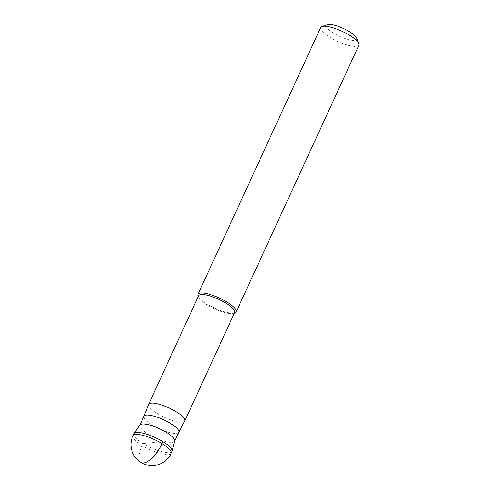 <?xml version="1.0" encoding="UTF-8"?>
<svg xmlns="http://www.w3.org/2000/svg" width="490" height="490" viewBox="0 0 490 490"><rect width="100%" height="100%" fill="white"/><g stroke="black" fill="none" stroke-linecap="round" stroke-linejoin="round"><path stroke-width="0.37" stroke-dasharray="2.45 1.84" d="M172.07 451.37A21.046 5.519 24.7 0 1 169.405 452.656A21.046 5.519 24.7 0 1 146.651 445.618A21.046 5.519 24.7 0 1 133.825 433.779M139.981 424.965A19.159 5.022 -155.3 0 0 139.864 425.179A19.159 5.022 -155.3 0 0 151.539 435.953A19.159 5.022 -155.3 0 0 172.247 442.36A19.159 5.022 -155.3 0 0 174.673 441.184A19.159 5.022 -155.3 0 0 174.752 440.957M133.96 433.552A21.046 5.519 -155.3 0 0 146.216 445.386A21.046 5.519 -155.3 0 0 169.405 452.656A21.046 5.519 -155.3 0 0 172.155 451.119M178.764 432.29L178.746 432.327A19.159 5.022 24.7 0 1 176.357 433.43A19.159 5.022 24.7 0 1 155.771 427.09A19.159 5.022 24.7 0 1 143.938 416.316L143.956 416.28M148.623 404.391A19.888 5.212 -155.3 0 0 160.904 415.575A19.888 5.212 -155.3 0 0 182.274 422.153A19.888 5.212 -155.3 0 0 184.748 421.008M234.704 312.412A19.888 5.212 24.7 0 1 233.43 313.386A19.888 5.212 24.7 0 1 232.193 313.625A19.888 5.212 24.7 0 1 213.107 308.198A19.888 5.212 24.7 0 1 198.658 297.393A19.888 5.212 24.7 0 1 198.573 295.789M198.076 295.985A21.046 5.519 -155.3 0 0 213.364 307.42A21.046 5.519 -155.3 0 0 233.565 313.165A21.046 5.519 -155.3 0 0 234.882 312.908M358.913 45.129A21.046 5.519 24.7 0 1 356.255 46.415A21.046 5.519 24.7 0 1 333.5 39.378A21.046 5.519 24.7 0 1 320.674 27.544M356.61 38.073A16.629 4.361 24.7 0 1 354.582 40.425A16.629 4.361 24.7 0 1 334.676 33.798A16.629 4.361 24.7 0 1 327.534 24.702M162.943 441.643L142.945 443.505L142.045 445.477A21.046 8.391 -58.5 0 0 143.552 462.995M132.919 435.751A21.046 5.519 -155.3 0 0 145.744 447.584A21.046 5.519 -155.3 0 0 168.499 454.622A21.046 5.519 -155.3 0 0 171.163 453.342M198.658 297.393L198.272 296.45M233.43 313.386L234.404 313.067"/><path stroke-width="0.73" d="M132.919 435.751L133.825 433.779A21.046 5.519 24.7 0 1 136.49 432.492A21.046 5.519 24.7 0 1 159.244 439.536A21.046 5.519 24.7 0 1 172.07 451.37L171.163 453.342A21.046 5.519 -155.3 0 0 158.337 441.502A21.046 5.519 -155.3 0 0 135.583 434.465A21.046 5.519 -155.3 0 0 132.919 435.751A21.046 21.046 0 0 0 153.995 465.5A21.046 21.046 0 0 0 171.163 453.342M142.284 424.009A19.159 5.022 -155.3 0 0 139.981 424.965L133.96 433.552A21.046 5.519 -155.3 0 1 136.49 432.492A21.046 5.519 -155.3 0 1 158.803 439.303A21.046 5.519 -155.3 0 1 172.155 451.119L174.752 440.957A19.159 5.022 -155.3 0 0 162.6 430.202A19.159 5.022 -155.3 0 0 142.284 424.009M143.938 416.316A19.159 5.022 24.7 0 1 143.968 416.249A19.159 5.022 24.7 0 1 146.394 415.079A19.159 5.022 24.7 0 1 167.102 421.486A19.159 5.022 24.7 0 1 178.776 432.26A19.159 5.022 24.7 0 1 178.746 432.327M178.764 432.29L184.748 421.008A19.888 5.212 -155.3 0 0 184.785 420.941A19.888 5.212 -155.3 0 0 172.67 409.756A19.888 5.212 -155.3 0 0 151.165 403.105A19.888 5.212 -155.3 0 0 148.654 404.324A19.888 5.212 -155.3 0 0 148.623 404.391L143.956 416.28M148.654 404.324L198.573 295.789A19.888 5.212 24.7 0 1 201.084 294.576A19.888 5.212 24.7 0 1 222.583 301.228A19.888 5.212 24.7 0 1 234.704 312.412L184.785 420.941M234.404 313.067L234.882 312.908A21.046 5.519 -155.3 0 0 236.223 311.879A21.046 5.519 -155.3 0 0 223.397 300.045A21.046 5.519 -155.3 0 0 200.643 293.002A21.046 5.519 -155.3 0 0 197.985 294.288A21.046 5.519 -155.3 0 0 198.076 295.985L198.272 296.45M197.985 294.288L320.674 27.544A21.046 5.519 24.7 0 1 322.022 26.509A21.046 5.519 24.7 0 1 323.333 26.258A21.046 5.519 24.7 0 1 343.533 32.003A21.046 5.519 24.7 0 1 358.821 43.439A21.046 5.519 24.7 0 1 358.913 45.129L236.223 311.879M322.022 26.509L327.534 24.702A16.629 4.361 24.7 0 1 328.576 24.5A16.629 4.361 24.7 0 1 344.531 29.039A16.629 4.361 24.7 0 1 356.61 38.073L358.821 43.439M143.552 462.995A21.046 8.391 -58.5 0 0 162.037 443.615L162.943 441.643M178.776 432.26L174.722 441.08M143.968 416.249L139.913 425.069"/></g></svg>
